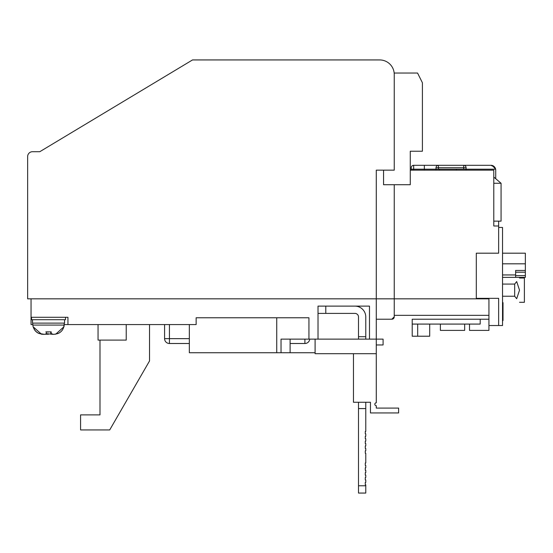 <?xml version="1.0" encoding="UTF-8"?>
<svg xmlns="http://www.w3.org/2000/svg" width="553" height="553" viewBox="0 0 553 553"><rect width="100%" height="100%" fill="white"/><g stroke="black" fill="none" stroke-linecap="round" stroke-linejoin="round"><path stroke-width="0.83" d="M410.271 170.158L493.788 170.158L493.788 225.997L498.647 225.997L498.647 253.191L476.306 253.191L476.306 298.834L27.65 298.834L27.65 156.561L27.65 298.834M358.496 339.134L358.496 316.973A3.574 3.574 0 0 0 354.915 313.399L325.786 313.399L325.786 306.113L369.487 306.113L369.487 339.134L376.282 339.134L376.282 353.699L315.099 353.699L315.099 339.134L376.282 339.134L376.282 170.158L394.248 170.158L394.248 74.503A14.565 14.565 0 0 0 379.683 59.938L192.52 59.938L39.788 151.709L32.503 151.709A4.853 4.853 0 0 0 27.65 156.561M476.306 298.834L488.935 298.834L488.935 325.537L498.647 325.537L498.647 298.344L476.306 298.344M394.248 184.723L394.248 316.8A2.426 2.426 0 0 1 391.821 319.226L376.282 319.226M210.707 59.938L379.683 59.938M469.511 324.079L469.511 330.397L488.935 330.397L488.935 325.537M480.191 319.226L480.191 324.079L412.213 324.079L417.688 324.079L417.688 336.217L412.213 336.217L412.213 319.226L488.935 319.226M417.688 336.217L429.695 336.217L429.695 324.079M32.827 324.57L31.051 324.57L31.051 298.834M369.487 306.113L318.016 306.113L318.016 339.134L308.94 339.134L308.94 317.768L196.142 317.768L196.142 324.57L67.95 324.57L67.95 317.284L31.051 317.284M488.935 315.341L394.248 315.341L394.248 316.8L391.821 319.226M67.95 324.57L64.231 324.57M308.94 339.134L281.035 339.134L281.035 352.731L276.742 352.731L276.742 317.768M315.099 352.731L290.111 352.731L290.111 339.134M126.222 324.57L126.222 340.102L98.054 340.102L98.054 324.57M99.996 340.102L99.996 414.881L80.579 414.881L80.579 429.937L109.708 429.937L149.524 360.971L149.524 324.57M189.34 324.57L189.34 352.731L276.742 352.731M164.58 324.57L164.58 338.65L169.432 338.65L169.432 324.57M290.111 352.731L281.035 352.731M189.34 338.65L169.432 338.65L169.432 343.503L189.34 343.503M290.111 343.503L304.903 343.503L304.903 339.134M169.432 343.503A4.853 4.853 0 0 1 164.58 338.65A4.853 4.853 0 0 0 169.432 343.503M309.735 339.134A4.853 4.853 0 0 1 304.903 343.503A4.853 4.853 0 0 0 309.735 339.134M440.375 324.079L440.375 330.397L464.658 330.397L464.658 324.079M498.647 227.456L502.532 227.456L502.532 325.537L498.647 325.537M503.016 307.662L503.016 305.311M502.532 302.65L503.016 302.65L503.016 308.132L502.532 308.132M502.532 311.152L503.016 311.152L503.016 308.132M502.532 312.604L503.016 312.604L503.016 311.152M502.532 316.102L503.016 316.102L503.016 312.604M502.532 320.519L503.016 320.519L503.016 316.102M365.775 485.783L365.775 493.062L358.496 493.062L358.496 485.783L365.775 485.783L365.775 484.808L365.291 484.808L365.291 482.382L365.775 482.382L365.775 479.956L365.291 479.956L365.291 477.522L365.775 477.522L365.775 475.096L365.291 475.096L365.291 472.67L365.775 472.67L365.775 470.244L365.291 470.244L365.291 467.817L365.775 467.817L365.775 465.384L365.291 465.384L365.291 462.958L365.775 462.958L365.775 453.246L365.291 453.246L365.291 450.819L365.775 450.819L365.775 448.393L365.291 448.393L365.291 445.967L365.775 445.967L365.775 443.534L365.291 443.534L365.291 441.107L365.775 441.107L365.775 438.681L365.291 438.681L365.291 436.255L365.775 436.255L365.775 433.829L365.291 433.829L365.291 431.395L365.775 431.395L365.775 402.259M365.291 465.384L365.291 462.958L365.291 465.384M365.291 453.246L365.291 450.819L365.291 453.246M365.291 448.393L365.291 445.967L365.291 448.393M365.291 443.534L365.291 441.107L365.291 443.534M365.291 438.681L365.291 436.255L365.291 438.681M365.291 433.829L365.291 431.395L365.291 433.829M365.291 484.808L365.291 482.382L365.291 484.808M365.291 479.956L365.291 477.522L365.291 479.956M365.291 475.096L365.291 472.67L365.291 475.096M365.291 470.244L365.291 467.817L365.291 470.244M358.496 485.783L358.496 402.259M365.775 339.134L365.775 316.973A10.86 10.86 0 0 0 354.915 306.113M365.775 336.715L358.496 336.715M358.496 408.577L365.775 408.577M325.786 313.399L318.016 313.399M325.786 306.113L318.016 306.113M519.523 302.297L524.382 302.297L524.382 278.014L519.523 278.014M519.523 290.159L516.682 298.738C520.38 303.369 520.38 303.369 516.682 298.738L514.67 296.228L514.67 284.083L516.682 281.574C520.38 276.942 520.38 276.942 516.682 281.574L519.523 290.159M502.532 296.228L514.67 296.228M502.532 284.083L514.67 284.083M502.532 253.191L525.35 253.191L525.35 277.371L502.532 277.371M525.35 270.458L515.638 270.458L515.638 277.371M525.35 263.809L502.532 263.809M515.638 275.629L525.35 275.629M525.35 272.2L515.638 272.2M493.788 225.997L493.788 183.271L501.073 183.271L501.073 221.145L493.788 221.145M498.647 221.145L498.647 225.997M466.11 170.158L466.11 167.732A2.426 2.426 0 0 0 463.684 165.306L490.877 165.306A4.853 4.853 0 0 1 495.633 169.19L492.35 165.534L495.633 169.19L424.351 169.19L424.351 170.158M413.672 165.306L424.351 165.306L424.351 169.19L413.672 169.19L413.672 165.306A2.426 2.426 0 0 0 411.245 167.732A2.426 2.426 0 0 1 413.672 165.306M424.351 165.306L490.877 165.306L494.61 167.054M493.788 177.078L501.073 183.271M456.398 169.19L456.398 170.158M490.877 165.306L463.684 165.306L490.877 165.306C493.076 165.229 494.665 166.522 495.633 169.19A4.853 4.853 0 0 1 495.73 170.158L495.73 178.73M411.245 170.158L411.245 167.732M439.407 170.158L439.407 169.19M436.006 170.158L436.006 167.732A2.426 2.426 0 0 1 438.432 165.306A2.426 2.426 0 0 0 436.006 167.732L463.684 167.732L463.684 169.19M383.568 170.158L383.568 184.723L410.271 184.723L410.271 151.225L422.409 151.225L422.409 82.756L417.556 73.044L394.248 73.044L394.248 170.158M42.553 334.261L41.537 334.226L33.387 326.996C34.238 329.954 36.063 332.09 38.869 333.404C43.286 334.648 45.761 334.648 46.293 333.404L46.341 331.869L51.194 331.869L51.146 333.404C51.505 334.648 53.89 334.648 58.286 333.404C61.079 332.104 62.911 329.968 63.761 326.996L64.307 323.111M53.095 334.268L50.765 333.404L50.717 331.869M48.291 332.077L45.864 331.869M43.964 334.268L38.772 333.404C35.98 332.104 34.148 329.968 33.298 326.996L33.387 326.996M32.503 319.71L32.503 323.111L64.556 323.111L64.556 319.71M65.524 317.284L65.524 319.71L31.535 319.71L31.535 317.284M46.258 333.625L51.947 334.24M57.74 333.625L54.505 334.261M48.526 334.226L45.111 334.24M376.282 353.699L376.282 402.791A1.459 1.459 0 0 0 374.823 404.25A1.459 1.459 0 0 0 376.282 405.702L376.282 408.086L398.616 408.086L398.616 412.939L370.455 412.939L370.455 402.259L353.464 402.259L353.464 353.699M376.282 344.961L383.084 344.961L383.084 339.134L376.282 339.134M502.532 274.945L515.638 274.945M411.245 169.19L413.672 169.19L413.672 170.158M466.11 167.732L463.684 167.732L463.684 165.306M438.432 169.19L438.432 165.306M33.145 326.996L32.848 325.074L64.21 325.074L63.968 326.754L55.694 334.206M50.765 331.938L50.765 333.404M32.848 325.074L32.751 323.111"/></g></svg>
